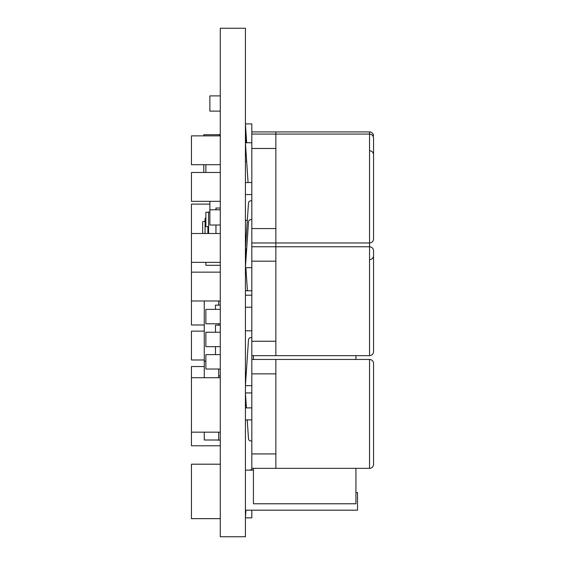 <?xml version="1.0" encoding="UTF-8"?>
<svg xmlns="http://www.w3.org/2000/svg" width="565" height="565" viewBox="0 0 565 565"><rect width="100%" height="100%" fill="white"/><g stroke="black" fill="none" stroke-linecap="round" stroke-linejoin="round"><path stroke-width="0.85" d="M275.854 131.92L275.854 134.075L251.828 134.075L251.828 131.92L369.545 131.92A4.004 4.004 0 0 1 373.55 135.925M369.545 259.66A4.004 4.004 0 0 0 373.55 255.655M369.545 150.756A4.004 4.004 0 0 1 373.55 154.761M251.828 134.075L251.828 242.985L369.545 242.985C371.954 242.766 373.288 241.432 373.55 238.981L373.55 138.079C373.288 135.628 371.954 134.293 369.545 134.075L275.854 134.075L275.854 246.757L369.545 246.757C371.954 246.976 373.288 248.31 373.55 250.761L373.55 351.663C373.288 354.114 371.954 355.449 369.545 355.668L369.545 131.92M373.55 413.898L373.55 464.345C373.288 466.803 371.954 468.138 369.545 468.35L369.545 359.446C371.954 359.658 373.288 360.993 373.55 363.443L373.55 413.898M220.279 28.25L220.279 536.75L245.422 536.75L245.422 28.25L220.279 28.25M220.279 95.902L209.869 95.902L209.869 111.114L220.279 111.114M209.869 201.317L209.869 225.018L220.279 225.018M209.869 209.806L220.279 209.806M251.828 341.253L275.854 341.253L275.854 246.757L251.828 246.757L251.828 407.888L245.422 407.888M251.828 337.595L250.888 337.595A2.401 2.401 0 0 0 248.494 339.833L245.422 385.478M245.422 385.641L251.828 385.641M245.422 260.882L245.648 264.194L245.422 260.882M245.881 267.669L247.435 290.763L245.881 267.669M245.881 260.719L245.422 260.719M250.888 469.805L251.828 469.805L250.888 469.805A2.401 2.401 0 0 0 249.659 470.144M251.828 407.888L251.828 470.144M245.422 517.851L251.828 517.851L251.828 510.181M245.93 510.181L245.422 517.688M245.422 393.092L246.418 407.888M247.223 419.901L248.494 438.737A2.401 2.401 0 0 0 250.888 440.975L251.828 440.975M251.828 392.929L245.422 392.929M275.854 148.489L251.828 148.489M275.854 228.571L251.828 228.571M251.828 182.523L245.422 182.523M251.828 194.537L245.422 194.537M251.828 359.446L275.854 359.446L275.854 453.935L251.828 453.935M275.854 373.861L251.828 373.861M275.854 453.935L275.854 468.35L251.828 468.35M251.828 419.901L245.422 419.901M275.854 261.171L251.828 261.171M275.854 341.253L275.854 355.668L251.828 355.668M251.828 295.205L245.422 295.205M251.828 307.219L245.422 307.219M251.828 242.985L251.828 246.757M251.828 219.623L250.888 219.623A2.401 2.401 0 0 0 248.494 221.861L245.422 267.506M245.422 267.669L251.828 267.669M245.422 142.91L248.084 182.523M251.828 142.747L245.422 142.747M246.234 142.747L245.422 130.706M245.422 130.543L245.86 130.543M245.422 255.302L245.86 248.833M246.234 255.465L245.422 255.465M251.828 200.787L250.888 200.787A2.401 2.401 0 0 0 248.494 203.033L245.422 248.671M245.422 248.833L246.679 248.833M251.828 131.92L251.828 123.912L245.422 123.912M245.422 124.074L246.679 142.747M220.279 377.717L191.45 377.717L191.45 445.778L220.279 445.778M191.45 464.197L191.45 472.206L191.45 464.197L191.45 472.206L191.45 464.197L191.45 472.206L191.45 464.197L191.45 472.206L191.45 464.197L191.45 472.206L191.45 464.197L191.45 472.206L191.45 464.197L220.279 464.197M204.262 359.969L191.45 359.969L191.45 331.139L204.262 331.139M204.262 366.53L191.45 366.53L191.45 399.335M191.45 437.776L191.45 445.778M209.869 204.106L191.45 204.106L191.45 324.981L204.262 324.981M220.279 164.705L191.45 164.705L191.45 135.875L220.279 135.875M191.45 272.153L220.279 272.153M191.45 300.983L220.279 300.983M191.45 233.507L220.279 233.507M191.45 262.337L220.279 262.337M191.45 432.168L191.45 424.16L191.45 432.168L191.45 424.16L191.45 432.168L220.279 432.168M220.279 201.317L191.45 201.317L191.45 172.487L220.279 172.487M191.45 401.92L191.45 430.749M220.279 518.649L191.45 518.649L191.457 472.206M205.865 262.337L205.865 265.296L220.279 265.296M220.279 369.03L205.865 369.03L205.865 354.622L220.279 354.622M220.279 346.656L205.865 346.656L205.865 332.248L220.279 332.248M220.279 323.773L205.865 323.773L205.865 309.359L220.279 309.359M208.584 226.65L205.865 226.65L205.865 212.242L208.584 212.242M205.865 164.705L205.872 172.487M202.658 233.507L202.658 221.699L205.865 220.894M205.865 217.567A2.832 2.832 0 0 0 205.067 219.545L205.067 233.507M207.899 233.507L207.899 226.65M215.957 209.806L215.957 208.026L220.279 208.026M208.584 233.507L208.584 212.03L209.869 211.889M215.957 233.507L215.957 225.018M355.929 468.35L355.929 503.775L253.431 503.775L253.431 468.35M253.431 355.668L253.431 359.446M355.929 355.668L355.929 359.446M245.422 510.181L357.532 510.181L357.532 492.56L355.929 492.56M253.431 470.144L245.422 470.144M251.828 330.8L245.422 330.8M245.422 290.763L251.828 290.763M245.952 138.545L245.422 138.595M245.803 243.063L245.422 243.028M245.422 161.258L246.658 161.258M245.422 234.616L246.368 234.616M245.422 220.357L247.329 220.357M218.676 369.03L218.676 377.717M218.676 432.168L218.676 440.001L204.262 440.001L204.262 432.168M204.262 377.717L204.262 300.983M215.477 440.001L220.279 440.156M220.279 375.937L218.676 375.937M219.799 135.875L219.799 134.724L203.781 134.724L203.781 135.875M203.781 172.487L203.781 164.705M220.279 134.562L217.073 134.724M218.676 300.983L218.676 305.128M218.676 323.773L218.676 325.15M204.262 361.183L205.865 361.183M220.279 305.128L215.477 305.128L215.477 309.359M220.279 325.15L215.477 325.15L215.477 332.248M215.477 346.656L215.477 354.622M275.854 355.668L369.545 355.668M275.854 468.35L369.545 468.35M275.854 359.446L369.545 359.446"/></g></svg>
